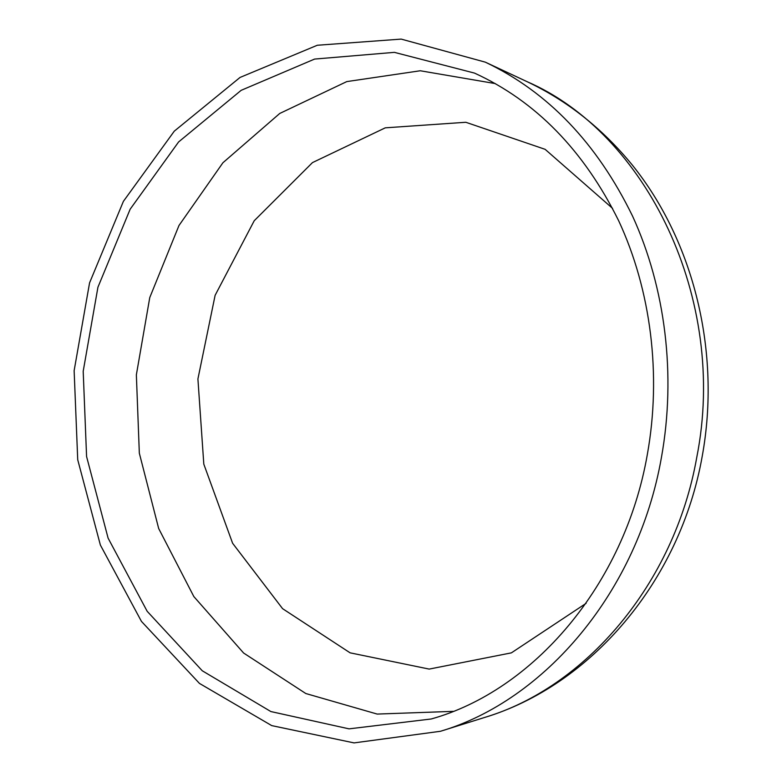 <?xml version="1.0" encoding="UTF-8"?>
<svg xmlns="http://www.w3.org/2000/svg" width="782" height="782" viewBox="0 0 782 782"><rect width="100%" height="100%" fill="white"/><g stroke="black" fill="none" stroke-linecap="round" stroke-linejoin="round"><path stroke-width="1.17" d="M661.455 457.323C676.235 375.086 665.423 287.854 632.599 216.203C597.086 143.321 547.987 91.973 485.299 62.149L401.195 39.1L317.297 45.258L240.045 77.438L174.288 131.151L123.4 201.345L89.568 282.869L74.134 370.668L77.721 459.738L100.37 545.044L141.444 621.397L199.449 683.409L271.716 725.608L354.041 742.9L440.471 731.278C544.243 700.623 637.887 592.179 661.455 457.323M647.359 454.332C661.66 374.558 650.898 289.946 618.65 220.72C583.763 150.3 535.709 101.093 474.508 73.097L394.382 52.355L314.599 59.07L241.159 90.331L178.609 141.943L130.154 209.205L97.926 287.248L83.195 371.274L86.577 456.512L108.111 538.163L147.163 611.28L202.274 670.78L270.885 711.561L349.055 728.853L431.234 718.981C532.61 690.789 624.535 585.591 647.359 454.332M612.58 208.393L545.113 149.323L465.828 122.275L385.272 127.837L312.477 162.597L254.218 220.749L215.118 295.322L197.914 378.957L203.809 464.146L232.616 543.275L282.585 608.67L350.101 652.833L429.191 669.089L511.379 652.862L586.119 603.323M527.009 81.641C567.194 100.653 602.257 128.404 632.198 164.904C694.045 241.716 721.131 352.516 702.216 456.277C680.203 581.104 590.752 685.55 484.41 717.524C584.653 687.828 674.338 584.78 696.801 457.167C728.218 298.91 646 132.999 527.009 81.641L485.299 62.149M495.309 83.596L420.286 70.761L346.797 81.592L279.76 113.449L222.919 162.754L178.98 225.499L149.763 297.571L136.361 374.832L139.333 453.198L158.678 528.524L193.848 596.578L243.603 653.019L305.801 693.526L377.188 714.074L453.247 711.356M484.41 717.524L440.471 731.278"/></g></svg>
